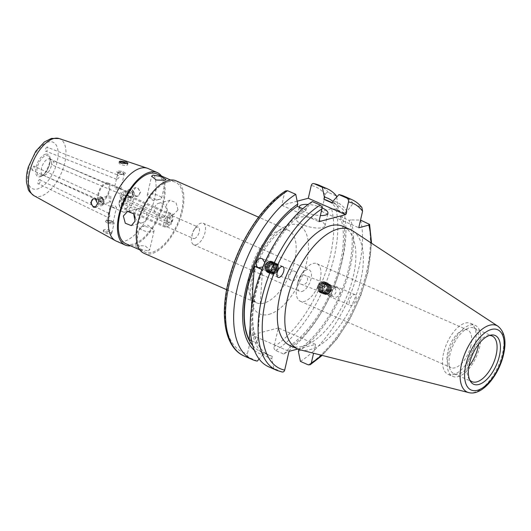 <?xml version="1.0" encoding="UTF-8"?>
<svg xmlns="http://www.w3.org/2000/svg" width="531" height="531" viewBox="0 0 531 531"><rect width="100%" height="100%" fill="white"/><g stroke="black" fill="none" stroke-linecap="round" stroke-linejoin="round"><path stroke-width="0.4" stroke-dasharray="2.65 1.99" d="M320.2 279.445A20.543 10.043 113.8 0 0 316.907 263.688A20.543 10.043 113.8 0 0 313.018 263.495A20.543 10.043 113.8 0 0 303.055 271.918A20.543 10.043 113.8 0 0 297.068 285.512A20.543 10.043 113.8 0 0 297.061 285.539A20.543 10.043 113.8 0 0 300.354 301.296A20.543 10.043 113.8 0 0 304.243 301.482A20.543 10.043 113.8 0 0 320.2 279.445M301.9 291.486A11.742 5.741 113.8 0 0 310.443 280.926A11.742 5.741 113.8 0 0 309.135 269.887A11.742 5.741 113.8 0 0 306.911 269.781A11.742 5.741 113.8 0 0 301.216 274.593A11.742 5.741 113.8 0 0 297.798 282.359A11.742 5.741 113.8 0 0 299.676 291.38A11.742 5.741 113.8 0 0 301.9 291.486M107.322 222.874A4.401 1.394 13 0 0 111.643 223.89A4.401 1.394 13 0 0 114.092 223.212A4.401 1.394 13 0 0 113.488 222.243A4.401 1.394 13 0 0 112.28 221.566A4.401 1.394 13 0 0 106.479 220.63A4.401 1.394 13 0 0 105.51 221.228A4.401 1.394 13 0 0 107.322 222.874M108.125 222.071A3.226 1.022 13 0 0 111.298 222.814A3.226 1.022 13 0 0 113.09 222.323A3.226 1.022 13 0 0 112.645 221.613A3.226 1.022 13 0 0 111.762 221.115A3.226 1.022 13 0 0 107.508 220.425A3.226 1.022 13 0 0 106.797 220.869A3.226 1.022 13 0 0 108.125 222.071M115.254 205.988L116.501 207.548L115.904 208.086L111.623 206.944C110.123 206.393 109.831 206.015 110.747 205.816L115.254 205.988M110.853 234.45L111.649 233.779L109.944 231.689L103.97 230.713L103.2 231.25L104.985 232.996L110.853 234.45M129.65 197.572A4.401 3.578 -104.7 0 0 131.708 197.764A4.401 3.578 -104.7 0 0 134.224 193.835A4.401 3.578 -104.7 0 0 131.529 189.434A4.401 3.578 -104.7 0 0 129.464 189.248A4.401 3.578 -104.7 0 0 126.949 193.171A4.401 3.578 -104.7 0 0 129.65 197.572M129.518 196.589A3.226 2.628 -104.7 0 0 131.024 196.729A3.226 2.628 -104.7 0 0 132.876 193.848A3.226 2.628 -104.7 0 0 130.891 190.622A3.226 2.628 -104.7 0 0 129.385 190.483A3.226 2.628 -104.7 0 0 127.54 193.364A3.226 2.628 -104.7 0 0 129.518 196.589M121.679 193.045L121.904 199.132L120.305 199.012L120.258 192.886L121.679 193.045M135.81 195.952L138.02 196.098L140.708 192.122L137.688 187.815L135.564 187.642L133.062 191.565L135.81 195.952M123.71 172.071A4.401 1.394 -167 0 1 125.522 173.71A4.401 1.394 -167 0 1 124.553 174.314A4.401 1.394 -167 0 1 118.752 173.371A4.401 1.394 -167 0 1 117.543 172.694A4.401 1.394 -167 0 1 116.939 171.732A4.401 1.394 -167 0 1 119.389 171.055A4.401 1.394 -167 0 1 123.71 172.071M122.9 172.867A3.226 1.022 -167 0 1 124.227 174.075A3.226 1.022 -167 0 1 123.517 174.513A3.226 1.022 -167 0 1 119.269 173.829A3.226 1.022 -167 0 1 118.38 173.332A3.226 1.022 -167 0 1 117.935 172.621A3.226 1.022 -167 0 1 119.734 172.124A3.226 1.022 -167 0 1 122.9 172.867M120.278 189.129C121.194 188.93 120.909 188.551 119.409 188.001L115.127 186.859L114.53 187.39L115.771 188.956L120.822 188.844L124.227 174.075M101.381 197.366A4.401 3.578 75.3 0 1 104.083 201.767A4.401 3.578 75.3 0 1 101.56 205.696A4.401 3.578 75.3 0 1 99.503 205.51A4.401 3.578 75.3 0 1 96.808 201.103A4.401 3.578 75.3 0 1 99.324 197.18A4.401 3.578 75.3 0 1 101.381 197.366M101.514 198.355A3.226 2.628 75.3 0 1 103.492 201.581A3.226 2.628 75.3 0 1 101.647 204.462A3.226 2.628 75.3 0 1 100.133 204.322A3.226 2.628 75.3 0 1 98.155 201.096A3.226 2.628 75.3 0 1 100.001 198.216A3.226 2.628 75.3 0 1 101.514 198.355M109.346 201.899L110.773 202.059L110.727 195.926L109.127 195.813L109.346 201.899M194.485 238.519A6.166 3.013 113.8 0 0 198.972 232.97A6.166 3.013 113.8 0 0 198.289 227.175A6.166 3.013 113.8 0 0 197.12 227.122A6.166 3.013 113.8 0 0 194.134 229.651A6.166 3.013 113.8 0 0 192.335 233.726A6.166 3.013 113.8 0 0 193.317 238.459A6.166 3.013 113.8 0 0 194.485 238.519M125.92 208.325A6.166 3.013 113.8 0 0 130.4 202.782A6.166 3.013 113.8 0 0 129.717 196.988A6.166 3.013 113.8 0 0 128.548 196.935A6.166 3.013 113.8 0 0 124.068 202.477A6.166 3.013 113.8 0 0 124.752 208.271A6.166 3.013 113.8 0 0 125.92 208.325M301.057 284.191L333.76 296.882C338.698 299.378 342.747 289.926 337.57 287.975L304.867 275.29C300.519 273.014 296.477 282.485 301.057 284.191C306.447 286.873 310.496 277.408 304.867 275.29M195.972 244.851A11.742 5.741 113.8 0 0 204.515 234.29A11.742 5.741 113.8 0 0 203.214 223.252A11.742 5.741 113.8 0 0 200.983 223.146A11.742 5.741 113.8 0 0 195.295 227.958A11.742 5.741 113.8 0 0 191.87 235.724A11.742 5.741 113.8 0 0 193.749 244.745A11.742 5.741 113.8 0 0 195.972 244.851M321.978 207.833A14.676 4.64 13 0 0 308.146 204.442M322.463 227.607A14.676 4.64 13 0 0 325.045 225.748A14.676 4.64 13 0 0 315.573 218.971A14.676 4.64 13 0 0 299.026 217.285A14.676 4.64 13 0 0 296.444 219.144A14.676 4.64 13 0 0 305.916 225.921A14.676 4.64 13 0 0 322.463 227.607M273.246 264.358A5.868 2.867 113.8 0 0 272.104 261.61A5.868 2.867 113.8 0 0 269.098 262.752L266.177 269.582A5.868 2.867 113.8 0 0 267.319 272.33A5.868 2.867 113.8 0 0 270.325 271.188C272.469 270.365 273.598 268.779 273.711 266.423L273.246 264.358L269.098 262.752M327.886 293.524A5.868 2.867 113.8 0 0 329.067 296.291A5.868 2.867 113.8 0 0 332.028 295.13C334.815 294.871 336.176 293.371 336.103 290.63L334.948 288.3L330.806 286.694C331.397 288.725 330.959 290.616 329.492 292.369L327.886 293.524L332.028 295.13M349.431 300.891A5.868 2.867 113.8 0 0 350.387 305.398A5.868 2.867 113.8 0 0 356.042 299.152A5.868 2.867 113.8 0 0 355.086 294.645A5.868 2.867 113.8 0 0 349.431 300.891M470.891 345.794A20.543 10.043 -66.2 0 1 451.051 367.638A20.543 10.043 -66.2 0 1 447.759 351.88A20.543 10.043 -66.2 0 1 467.605 330.03A20.543 10.043 -66.2 0 1 470.891 345.794M489.283 335.492A24.95 12.193 113.8 0 0 487.962 335.645A24.95 12.193 113.8 0 0 468.017 362.54A24.95 12.193 113.8 0 0 468.939 378.862A24.95 12.193 113.8 0 0 469.716 379.944M478.643 344.148A24.95 12.193 113.8 0 0 474.07 328.065A24.95 12.193 113.8 0 0 449.969 354.595A24.95 12.193 113.8 0 0 453.959 373.731A24.95 12.193 113.8 0 0 468.913 366.251M448.317 355.033A27.884 13.627 113.8 0 0 452.777 376.419A27.884 13.627 113.8 0 0 479.712 346.77A27.884 13.627 113.8 0 0 475.252 325.377A27.884 13.627 113.8 0 0 448.317 355.033M443.631 352.969A27.884 13.627 113.8 0 0 448.091 374.355A27.884 13.627 113.8 0 0 475.026 344.705A27.884 13.627 113.8 0 0 470.566 323.313A27.884 13.627 113.8 0 0 443.631 352.969M290.311 345.701A65.233 31.887 113.8 0 0 353.321 276.332A65.233 31.887 113.8 0 0 342.887 226.292M300.287 349.856A65.233 31.887 113.8 0 0 360.821 279.638A65.233 31.887 113.8 0 0 352.684 230.846M297.871 349.033L315.62 344.36L278.357 327.952L274.029 346.683C273.764 348.422 274.328 349.703 275.728 350.526L283.846 354.097A93.264 45.586 113.8 0 0 321.202 312.653A93.264 45.586 113.8 0 0 339.362 271.394A93.264 45.586 113.8 0 0 342.303 260.382A93.264 45.586 113.8 0 0 344.075 212.772L341.957 216.064A84.821 41.458 113.8 0 1 338.765 273.365L339.362 271.394M254.356 350.281A84.821 41.458 113.8 0 0 263.004 354.715L259.135 359.009M337.57 287.975C332.778 285.532 328.716 294.977 333.76 296.882M283.846 354.097L289.607 347.712L290.112 345.528A82.551 40.349 113.8 0 0 340.165 263.681A82.551 40.349 113.8 0 0 340.285 216.509L341.957 216.064M290.112 345.528L298.9 349.398A82.551 40.349 113.8 0 0 348.953 267.551A82.551 40.349 113.8 0 0 349.073 220.378L340.285 216.509M298.395 351.582A84.821 41.458 113.8 0 0 350.228 267.212A84.821 41.458 113.8 0 0 350.752 219.934L349.073 220.378M300.42 361.399A93.264 45.586 113.8 0 0 358.876 267.677A93.264 45.586 113.8 0 0 360.649 220.066L350.752 219.934M270.325 271.188L266.177 269.582M264.757 262.573L262.905 266.901M295.11 271.5C299.703 273.213 295.648 282.684 291.307 280.408C285.671 278.29 289.72 268.825 295.11 271.5L262.254 258.75M258.75 267.783L291.307 280.408M141.054 226.651A7.341 2.323 -167 0 1 141.253 226.598A7.341 2.323 -167 0 1 153.147 229.346A7.341 2.323 -167 0 1 154.063 230.879A7.341 2.323 -167 0 1 152.769 231.808A7.341 2.323 -167 0 1 144.498 230.965A7.341 2.323 -167 0 1 139.759 227.58A7.341 2.323 -167 0 1 141.054 226.651M148.388 250.798L149.715 249.696L145.082 245.873L136.666 245.641L135.418 246.397L140.25 249.344L148.388 250.798M154.727 207.76A7.341 5.967 75.3 0 1 158.716 203.24A7.341 5.967 75.3 0 1 164.763 205.616A7.341 5.967 75.3 0 1 166.442 212.918A7.341 5.967 75.3 0 1 162.453 217.438A7.341 5.967 75.3 0 1 156.406 215.062A7.341 5.967 75.3 0 1 154.727 207.76M178.011 209.871L176.02 202.656L170 200.273L166.289 204.714L167.663 212.095L173.737 214.464L178.011 209.871M148.567 194.087A7.341 2.323 13 0 0 147.279 195.016A7.341 2.323 13 0 0 148.189 196.55A7.341 2.323 13 0 0 160.09 199.298A7.341 2.323 13 0 0 160.289 199.251A7.341 2.323 13 0 0 161.577 198.322A7.341 2.323 13 0 0 156.844 194.93A7.341 2.323 13 0 0 148.567 194.087M135.199 217.77A7.341 5.967 -104.7 0 0 142.62 222.655A7.341 5.967 -104.7 0 0 146.616 218.135A7.341 5.967 -104.7 0 0 144.93 210.834A7.341 5.967 -104.7 0 0 138.89 208.464A7.341 5.967 -104.7 0 0 134.894 212.977A7.341 5.967 -104.7 0 0 134.761 215.898M176.013 180.812A39.626 19.368 -66.2 0 1 180.407 218.062A39.626 19.368 -66.2 0 1 151.587 253.705A39.626 19.368 -66.2 0 1 144.08 253.34M47.093 147.167C45.785 146.835 44.511 152.351 46.151 151.242C47.451 151.581 48.726 146.058 47.093 147.167L118.294 175.23L117.822 175.19L117.092 176.285L116.475 178.954L116.88 179.259C119.528 177.785 119.84 176.425 117.822 175.19M116.554 179.279L46.151 151.242M54.016 162.552L53.658 160.86L51.534 163.203L51.899 164.895L54.016 162.552M125.814 192.945L126.059 191.512L123.338 193.596L124.3 195.547L125.814 192.945M38.63 183.799C39.938 184.138 41.212 178.615 39.573 179.73C38.272 179.392 36.997 184.914 38.63 183.799L108.052 217.484C110.694 216.044 111.006 214.683 108.994 213.416L108.264 214.537L107.707 217.498M108.994 213.416L39.573 179.73M31.707 168.42L32.052 170.106L34.19 167.769L33.845 166.084L31.707 168.42M100.06 199.729L100.97 201.674L102.536 199.072L102.762 197.651L100.06 199.729M125.044 212.108A10.255 5.011 113.8 0 0 132.504 202.882A10.255 5.011 113.8 0 0 131.363 193.244A10.255 5.011 113.8 0 0 129.418 193.151A10.255 5.011 113.8 0 0 121.964 202.377A10.255 5.011 113.8 0 0 123.099 212.015A10.255 5.011 113.8 0 0 125.044 212.108M101.607 201.787A10.255 5.011 113.8 0 0 109.067 192.567A10.255 5.011 113.8 0 0 107.926 182.929A10.255 5.011 113.8 0 0 105.988 182.837A10.255 5.011 113.8 0 0 98.527 192.056A10.255 5.011 113.8 0 0 99.669 201.694A10.255 5.011 113.8 0 0 101.607 201.787M101.919 200.433A8.788 4.294 113.8 0 0 108.311 192.527A8.788 4.294 113.8 0 0 107.335 184.27A8.788 4.294 113.8 0 0 105.669 184.191A8.788 4.294 113.8 0 0 99.284 192.096A8.788 4.294 113.8 0 0 100.259 200.353A8.788 4.294 113.8 0 0 101.919 200.433M44.504 175.157A8.788 4.294 113.8 0 0 50.379 168.599A8.788 4.294 113.8 0 0 50.996 159.984A8.788 4.294 113.8 0 0 49.914 158.995A8.788 4.294 113.8 0 0 48.255 158.915A8.788 4.294 113.8 0 0 41.863 166.814A8.788 4.294 113.8 0 0 42.838 175.071A8.788 4.294 113.8 0 0 44.299 175.203A8.788 4.294 113.8 0 0 44.504 175.157M116.229 241.081A39.626 19.368 113.8 0 0 123.743 241.446A39.626 19.368 113.8 0 0 152.563 205.802A39.626 19.368 113.8 0 0 148.162 168.553M130.699 245.846A39.626 19.368 113.8 0 0 132.836 245.448A39.626 19.368 113.8 0 0 159.778 214.843A39.626 19.368 113.8 0 0 161.451 176M125.92 243.742A38.159 18.651 113.8 0 0 133.155 244.094A38.159 18.651 113.8 0 0 160.906 209.765A38.159 18.651 113.8 0 0 156.672 173.896M168.188 181.801A38.159 18.651 113.8 0 0 140.43 216.13A38.159 18.651 113.8 0 0 144.671 251.999A38.159 18.651 113.8 0 0 151.899 252.344A38.159 18.651 113.8 0 0 179.657 218.022A38.159 18.651 113.8 0 0 175.416 182.153A38.159 18.651 113.8 0 0 168.188 181.801M108.258 214.537L110.209 206.094L110.747 205.816M312.328 201.594L306.56 207.979L306.055 210.163A82.551 40.349 113.8 0 0 256.752 288.93A82.551 40.349 113.8 0 0 269.217 355.339A82.551 40.349 113.8 0 0 272.297 356.401L263.509 352.531L263.004 354.715M306.055 210.163L302.776 208.723M252.802 345.681A82.551 40.349 113.8 0 0 260.429 351.469A82.551 40.349 113.8 0 0 263.509 352.531M257.389 343.371A82.551 40.349 -66.2 0 1 262.593 269.808L257.389 343.371L251.648 340.842M261.863 269.489L262.593 269.808M315.62 344.36L313.569 353.228M282.18 372.019L273.817 368.401L271.792 358.584L272.297 356.401M268.792 366.855A93.264 45.586 113.8 0 0 273.817 368.401M306.56 207.979A84.821 41.458 113.8 0 0 273.923 244.811M257.402 282.333A84.821 41.458 113.8 0 0 271.792 358.584M289.607 347.712A84.821 41.458 113.8 0 0 322.251 310.881A84.821 41.458 113.8 0 0 338.765 273.365M275.728 350.526A93.264 45.586 113.8 0 0 334.185 256.805A93.264 45.586 113.8 0 0 335.957 209.194L344.075 212.772M257.243 361.1L249.125 357.529C247.725 356.706 247.161 355.425 247.426 353.686L251.754 334.955L289.017 351.363M335.957 209.194L331.563 208.703L321.494 211.351L325.311 194.817C325.768 192.945 326.811 192.169 328.43 192.487L336.548 196.058M285.731 190.848L284.643 192.501A90.33 44.153 113.8 0 0 228.483 282.977A90.33 44.153 113.8 0 0 247.426 353.686M278.357 327.952L251.754 334.955M297.174 201.189L281.695 205.265L284.643 192.501M336.694 197.061L338.167 207.634L337.53 210.389L346.318 214.258L346.955 211.504L353.122 203.36L361.896 207.535M353.122 203.36A93.264 45.586 113.8 0 0 343.955 196.138M346.955 211.504A84.821 41.458 113.8 0 0 333.163 200.977M346.318 214.258A82.551 40.349 113.8 0 0 335.745 204.229A82.551 40.349 113.8 0 0 332.658 203.167M337.53 210.389A82.551 40.349 113.8 0 0 326.95 200.36M338.167 207.634A84.821 41.458 113.8 0 0 333.037 201.548M281.695 205.265L318.958 221.666M299.298 207.19A14.676 4.64 13 0 0 320.372 215.553M321.494 211.351L358.757 227.759M334.948 288.3A5.868 2.867 113.8 0 0 333.767 285.532A5.868 2.867 113.8 0 0 330.806 286.694M251.369 308.85L250.22 325.098M167.159 222.542A3.783 1.852 -66.2 0 1 170.312 217.683A3.783 1.852 -66.2 0 1 171.679 219.861A3.783 1.852 -66.2 0 1 169.84 223.89A3.783 1.852 -66.2 0 1 167.431 224.235A3.783 1.852 -66.2 0 1 167.159 222.542M170 219.648A2.934 1.434 113.8 0 0 169.429 218.002A2.934 1.434 113.8 0 0 168.944 217.956A2.934 1.434 113.8 0 0 166.495 221.726A2.934 1.434 113.8 0 0 166.701 223.04A2.934 1.434 113.8 0 0 167.066 223.372A2.934 1.434 113.8 0 0 168.858 222.449A2.934 1.434 113.8 0 0 170 219.648M120.796 201.607A2.934 1.434 -66.2 0 1 121.938 198.8A2.934 1.434 -66.2 0 1 123.73 197.877A2.934 1.434 -66.2 0 1 124.3 199.523A2.934 1.434 -66.2 0 1 123.159 202.331A2.934 1.434 -66.2 0 1 121.36 203.254A2.934 1.434 -66.2 0 1 120.796 201.607M170.962 223.279L170.703 224.646A5.868 2.867 113.8 0 0 172.92 219.124A5.868 2.867 113.8 0 0 172.847 217.398A5.868 2.867 113.8 0 0 171.526 215.745L171.785 214.378A7.341 3.584 -66.2 0 1 172.535 215.931A7.341 3.584 -66.2 0 1 172.628 218.088A7.341 3.584 -66.2 0 1 170.962 223.279L126.438 203.678A7.341 3.584 113.8 0 0 128.097 198.481A7.341 3.584 113.8 0 0 127.254 194.771L171.785 214.378M119.044 202.65A5.868 2.867 -66.2 0 1 121.26 197.12L121.002 198.488A7.341 3.584 113.8 0 0 119.336 203.685A7.341 3.584 113.8 0 0 119.429 205.836A7.341 3.584 113.8 0 0 120.179 207.389L120.437 206.021A5.868 2.867 -66.2 0 1 119.117 204.369A5.868 2.867 -66.2 0 1 119.044 202.65M120.179 207.389L164.71 226.996A7.341 3.584 -66.2 0 1 165.533 218.095L121.002 198.488M171.526 215.745L168.135 217.756A5.868 2.867 113.8 0 0 165.918 223.285A5.868 2.867 113.8 0 0 167.311 226.657L170.703 224.646M121.26 197.12L124.652 195.109A5.868 2.867 -66.2 0 1 126.046 198.488A5.868 2.867 -66.2 0 1 123.829 204.01L120.437 206.021M127.254 194.771L124.652 195.109M123.829 204.01L126.438 203.678M165.533 218.095L168.135 217.756M167.311 226.657L164.71 226.996M275.649 272.084A3.671 3.199 -68.8 0 0 277.773 267.352A3.671 3.199 -68.8 0 0 273.671 265.434A3.671 3.199 -68.8 0 0 271.547 270.166A3.671 3.199 -68.8 0 0 275.649 272.084M278.45 266.383A5.396 4.706 -68.8 0 0 272.416 263.555A5.396 4.706 -68.8 0 0 269.29 270.518A5.396 4.706 -68.8 0 0 275.323 273.346A5.396 4.706 -68.8 0 0 278.45 266.383M269.648 270.179A4.726 4.122 -68.8 0 0 274.925 272.655A4.726 4.122 -68.8 0 0 277.667 266.562A4.726 4.122 -68.8 0 0 272.383 264.086A4.726 4.122 -68.8 0 0 269.648 270.179M274.872 273.551A5.868 5.118 -68.8 0 0 278.271 265.978A5.868 5.118 -68.8 0 0 275.41 262.752A5.868 5.118 -68.8 0 0 271.706 262.905A5.868 5.118 -68.8 0 0 268.308 270.478A5.868 5.118 -68.8 0 0 271.168 273.704A5.868 5.118 -68.8 0 0 274.872 273.551M278.191 265.951A5.868 5.118 -68.8 0 0 275.337 262.726A5.868 5.118 -68.8 0 0 271.626 262.878A5.868 5.118 -68.8 0 0 268.235 270.445A5.868 5.118 -68.8 0 0 271.089 273.671A5.868 5.118 -68.8 0 0 274.792 273.518A5.868 5.118 -68.8 0 0 278.191 265.951M268.839 269.867A4.726 4.122 -68.8 0 0 274.115 272.337A4.726 4.122 -68.8 0 0 276.857 266.243A4.726 4.122 -68.8 0 0 271.573 263.774A4.726 4.122 -68.8 0 0 268.839 269.867M274.062 273.233A5.868 5.118 -68.8 0 0 277.461 265.666A5.868 5.118 -68.8 0 0 274.6 262.44A5.868 5.118 -68.8 0 0 270.896 262.593A5.868 5.118 -68.8 0 0 267.498 270.16A5.868 5.118 -68.8 0 0 270.359 273.385A5.868 5.118 -68.8 0 0 274.062 273.233M277.381 265.633A5.868 5.118 -68.8 0 0 274.527 262.414A5.868 5.118 -68.8 0 0 270.817 262.56A5.868 5.118 -68.8 0 0 267.425 270.133A5.868 5.118 -68.8 0 0 270.279 273.359A5.868 5.118 -68.8 0 0 273.983 273.206A5.868 5.118 -68.8 0 0 277.381 265.633M268.029 269.549A4.726 4.122 -68.8 0 0 273.306 272.025A4.726 4.122 -68.8 0 0 276.047 265.931A4.726 4.122 -68.8 0 0 270.764 263.456A4.726 4.122 -68.8 0 0 268.029 269.549M273.253 272.921A5.868 5.118 -68.8 0 0 276.651 265.354A5.868 5.118 -68.8 0 0 273.79 262.128A5.868 5.118 -68.8 0 0 270.087 262.274A5.868 5.118 -68.8 0 0 266.688 269.848A5.868 5.118 -68.8 0 0 269.549 273.073A5.868 5.118 -68.8 0 0 273.253 272.921M276.571 265.321A5.868 5.118 -68.8 0 0 273.717 262.095A5.868 5.118 -68.8 0 0 270.007 262.248A5.868 5.118 -68.8 0 0 266.615 269.814A5.868 5.118 -68.8 0 0 269.469 273.04A5.868 5.118 -68.8 0 0 273.173 272.894A5.868 5.118 -68.8 0 0 276.571 265.321M267.219 269.237A4.726 4.122 -68.8 0 0 272.496 271.713A4.726 4.122 -68.8 0 0 275.237 265.619A4.726 4.122 -68.8 0 0 269.954 263.144A4.726 4.122 -68.8 0 0 267.219 269.237M272.443 272.609A5.868 5.118 -68.8 0 0 275.841 265.035A5.868 5.118 -68.8 0 0 272.987 261.81A5.868 5.118 -68.8 0 0 269.277 261.962A5.868 5.118 -68.8 0 0 265.878 269.536A5.868 5.118 -68.8 0 0 268.739 272.761A5.868 5.118 -68.8 0 0 272.443 272.609M275.762 265.009A5.868 5.118 -68.8 0 0 272.907 261.783A5.868 5.118 -68.8 0 0 269.197 261.936A5.868 5.118 -68.8 0 0 265.805 269.502A5.868 5.118 -68.8 0 0 268.659 272.728A5.868 5.118 -68.8 0 0 272.363 272.576A5.868 5.118 -68.8 0 0 275.762 265.009M266.409 268.925A4.726 4.122 -68.8 0 0 271.686 271.394A4.726 4.122 -68.8 0 0 274.427 265.301A4.726 4.122 -68.8 0 0 269.144 262.832A4.726 4.122 -68.8 0 0 266.409 268.925M271.633 272.29A5.868 5.118 -68.8 0 0 275.031 264.723A5.868 5.118 -68.8 0 0 272.177 261.498A5.868 5.118 -68.8 0 0 268.467 261.65A5.868 5.118 -68.8 0 0 265.069 269.217A5.868 5.118 -68.8 0 0 267.929 272.443A5.868 5.118 -68.8 0 0 271.633 272.29M274.952 264.69A5.868 5.118 -68.8 0 0 272.098 261.471A5.868 5.118 -68.8 0 0 268.387 261.617A5.868 5.118 -68.8 0 0 264.996 269.19A5.868 5.118 -68.8 0 0 267.85 272.416A5.868 5.118 -68.8 0 0 271.553 272.264A5.868 5.118 -68.8 0 0 274.952 264.69M265.6 268.606A4.726 4.122 -68.8 0 0 270.876 271.082A4.726 4.122 -68.8 0 0 273.618 264.989A4.726 4.122 -68.8 0 0 268.334 262.513A4.726 4.122 -68.8 0 0 265.6 268.606M273.89 264.723A5.244 4.573 111.2 0 1 270.856 271.487A5.244 4.573 111.2 0 1 264.996 268.746A5.244 4.573 111.2 0 1 268.029 261.982A5.244 4.573 111.2 0 1 273.89 264.723M270.578 270.969A4.726 4.122 -68.8 0 0 273.312 264.869A4.726 4.122 -68.8 0 0 268.029 262.4A4.726 4.122 -68.8 0 0 265.294 268.494A4.726 4.122 -68.8 0 0 270.578 270.969M272.25 267.093L271.341 264.02L268.394 263.608L266.356 266.27L267.272 269.343L270.219 269.755L272.25 267.093L274.261 267.87L272.224 270.531L270.219 269.755M267.272 269.343L272.224 270.531M269.277 270.12L268.367 267.047L266.356 266.27M268.367 267.047L270.398 264.385L268.394 263.608M274.261 267.87L273.346 264.803L270.398 264.385M273.346 264.803L271.341 264.02M324.58 285.399A3.671 3.199 111.2 0 1 322.622 290.205A3.671 3.199 111.2 0 1 318.441 288.479A3.671 3.199 111.2 0 1 320.392 283.673A3.671 3.199 111.2 0 1 324.58 285.399M323.937 292.05A5.396 4.706 111.2 0 1 317.784 289.508A5.396 4.706 111.2 0 1 320.658 282.439A5.396 4.706 111.2 0 1 326.817 284.974A5.396 4.706 111.2 0 1 323.937 292.05M321.076 283.123A4.726 4.122 111.2 0 1 326.465 285.346A4.726 4.122 111.2 0 1 323.95 291.532A4.726 4.122 111.2 0 1 318.56 289.309A4.726 4.122 111.2 0 1 321.076 283.123M327.793 285.001A5.868 5.118 111.2 0 1 324.66 292.694A5.868 5.118 111.2 0 1 320.757 292.939A5.868 5.118 111.2 0 1 317.969 289.933A5.868 5.118 111.2 0 1 321.096 282.24A5.868 5.118 111.2 0 1 325.005 281.994A5.868 5.118 111.2 0 1 327.793 285.001M324.74 292.727A5.868 5.118 111.2 0 1 320.837 292.973A5.868 5.118 111.2 0 1 318.049 289.966A5.868 5.118 111.2 0 1 321.175 282.273A5.868 5.118 111.2 0 1 325.078 282.027A5.868 5.118 111.2 0 1 327.866 285.034A5.868 5.118 111.2 0 1 324.74 292.727M321.886 283.435A4.726 4.122 111.2 0 1 327.275 285.658A4.726 4.122 111.2 0 1 324.76 291.851A4.726 4.122 111.2 0 1 319.37 289.627A4.726 4.122 111.2 0 1 321.886 283.435M328.603 285.32A5.868 5.118 111.2 0 1 325.47 293.006A5.868 5.118 111.2 0 1 321.567 293.258A5.868 5.118 111.2 0 1 318.779 290.245A5.868 5.118 111.2 0 1 321.905 282.558A5.868 5.118 111.2 0 1 325.815 282.313A5.868 5.118 111.2 0 1 328.603 285.32M325.549 293.039A5.868 5.118 111.2 0 1 321.647 293.285A5.868 5.118 111.2 0 1 318.859 290.278A5.868 5.118 111.2 0 1 321.985 282.585A5.868 5.118 111.2 0 1 325.888 282.339A5.868 5.118 111.2 0 1 328.676 285.346A5.868 5.118 111.2 0 1 325.549 293.039M322.695 283.746A4.726 4.122 111.2 0 1 328.085 285.97A4.726 4.122 111.2 0 1 325.569 292.163A4.726 4.122 111.2 0 1 320.18 289.939A4.726 4.122 111.2 0 1 322.695 283.746M329.412 285.632A5.868 5.118 111.2 0 1 326.28 293.324A5.868 5.118 111.2 0 1 322.377 293.57A5.868 5.118 111.2 0 1 319.589 290.563A5.868 5.118 111.2 0 1 322.715 282.87A5.868 5.118 111.2 0 1 326.625 282.625A5.868 5.118 111.2 0 1 329.412 285.632M326.359 293.351A5.868 5.118 111.2 0 1 322.456 293.603A5.868 5.118 111.2 0 1 319.669 290.59A5.868 5.118 111.2 0 1 322.795 282.904A5.868 5.118 111.2 0 1 326.698 282.651A5.868 5.118 111.2 0 1 329.485 285.665A5.868 5.118 111.2 0 1 326.359 293.351M323.505 284.065A4.726 4.122 111.2 0 1 328.895 286.289A4.726 4.122 111.2 0 1 326.379 292.475A4.726 4.122 111.2 0 1 320.989 290.251A4.726 4.122 111.2 0 1 323.505 284.065M330.222 285.943A5.868 5.118 111.2 0 1 327.089 293.636A5.868 5.118 111.2 0 1 323.187 293.882A5.868 5.118 111.2 0 1 320.399 290.875A5.868 5.118 111.2 0 1 323.525 283.182A5.868 5.118 111.2 0 1 327.435 282.937A5.868 5.118 111.2 0 1 330.222 285.943M327.169 293.67A5.868 5.118 111.2 0 1 323.266 293.915A5.868 5.118 111.2 0 1 320.478 290.908A5.868 5.118 111.2 0 1 323.605 283.215A5.868 5.118 111.2 0 1 327.508 282.97A5.868 5.118 111.2 0 1 330.295 285.977A5.868 5.118 111.2 0 1 327.169 293.67M324.315 284.377A4.726 4.122 111.2 0 1 329.705 286.601A4.726 4.122 111.2 0 1 327.189 292.793A4.726 4.122 111.2 0 1 321.799 290.57A4.726 4.122 111.2 0 1 324.315 284.377M331.032 286.262A5.868 5.118 111.2 0 1 327.899 293.948A5.868 5.118 111.2 0 1 323.996 294.201A5.868 5.118 111.2 0 1 321.209 291.187A5.868 5.118 111.2 0 1 324.335 283.501A5.868 5.118 111.2 0 1 328.244 283.255A5.868 5.118 111.2 0 1 331.032 286.262M327.979 293.982A5.868 5.118 111.2 0 1 324.076 294.227A5.868 5.118 111.2 0 1 321.288 291.22A5.868 5.118 111.2 0 1 324.414 283.527A5.868 5.118 111.2 0 1 328.317 283.282A5.868 5.118 111.2 0 1 331.105 286.289A5.868 5.118 111.2 0 1 327.979 293.982M325.125 284.689A4.726 4.122 111.2 0 1 330.514 286.913A4.726 4.122 111.2 0 1 327.999 293.105A4.726 4.122 111.2 0 1 322.609 290.882A4.726 4.122 111.2 0 1 325.125 284.689M328.317 293.63A5.244 4.573 -68.8 0 0 331.112 286.76A5.244 4.573 -68.8 0 0 325.138 284.291A5.244 4.573 -68.8 0 0 322.344 291.161A5.244 4.573 -68.8 0 0 328.317 293.63M330.82 287.032A4.726 4.122 111.2 0 1 328.297 293.218A4.726 4.122 111.2 0 1 322.908 290.995A4.726 4.122 111.2 0 1 325.43 284.808A4.726 4.122 111.2 0 1 330.82 287.032M329.174 290.915L326.339 292.335L324.029 290.437L324.554 287.112L327.388 285.691L329.698 287.59L329.174 290.915L327.162 290.138L327.693 286.813L329.698 287.59M327.388 285.691L325.384 284.908L327.693 286.813M325.384 284.908L322.549 286.335L324.554 287.112M322.549 286.335L322.018 289.66L324.029 290.437M327.162 290.138L324.328 291.559L322.018 289.66M324.328 291.559L326.339 292.335M122.176 174.619A2.881 0.909 -167 0 1 118.632 173.518A2.881 0.909 -167 0 1 119.906 172.449A2.881 0.909 -167 0 1 123.278 173.438A2.881 0.909 -167 0 1 123.212 174.573A2.881 0.909 -167 0 1 122.176 174.619M122.966 174.387A4.401 1.394 -167 0 1 117.543 172.694A4.401 1.394 -167 0 1 116.939 171.732A4.401 1.394 -167 0 1 119.488 171.062A4.401 1.394 -167 0 1 125.522 173.71A4.401 1.394 -167 0 1 124.553 174.314A4.401 1.394 -167 0 1 122.966 174.387M119.468 162.327A4.401 1.394 13 0 0 119.004 162.778A4.401 1.394 13 0 0 125.031 165.433A4.401 1.394 13 0 0 127.586 164.756A4.401 1.394 13 0 0 126.816 163.674M102.589 203.546A2.881 2.343 75.3 0 1 99.231 203.068A2.881 2.343 75.3 0 1 99.284 199.072A2.881 2.343 75.3 0 1 102.649 199.55A2.881 2.343 75.3 0 1 102.589 203.546M102.974 204.86A4.401 3.578 75.3 0 1 101.56 205.696A4.401 3.578 75.3 0 1 97.326 203.287A4.401 3.578 75.3 0 1 97.91 198.017A4.401 3.578 75.3 0 1 99.324 197.18A4.401 3.578 75.3 0 1 103.565 199.59A4.401 3.578 75.3 0 1 102.974 204.86M95.653 207.216A4.401 3.578 -104.7 0 0 96.111 207.13A4.401 3.578 -104.7 0 0 97.518 206.293A4.401 3.578 -104.7 0 0 98.109 201.023A4.401 3.578 -104.7 0 0 93.868 198.614A4.401 3.578 -104.7 0 0 93.549 198.72M112.791 222.051A2.881 0.909 13 0 0 112.399 221.42A2.881 0.909 13 0 0 107.82 220.365A2.881 0.909 13 0 0 107.182 220.757A2.881 0.909 13 0 0 109.784 222.29A2.881 0.909 13 0 0 112.791 222.051M112.021 232.166L112.021 232.166A4.401 1.394 -167 0 1 107.421 232.532A4.401 1.394 -167 0 1 103.445 230.182A4.401 1.394 -167 0 1 108.045 229.817A4.401 1.394 -167 0 1 112.021 232.166L114.092 223.212A4.401 1.394 13 0 0 113.488 222.243A4.401 1.394 13 0 0 106.479 220.63A4.401 1.394 13 0 0 105.51 221.228L105.51 221.228A4.401 1.394 13 0 0 109.486 223.578A4.401 1.394 13 0 0 114.092 223.212L111.649 233.779M103.445 230.182L103.2 231.25M132.378 193.131A2.881 2.343 -104.7 0 0 129.438 190.835A2.881 2.343 -104.7 0 0 127.805 194.14A2.881 2.343 -104.7 0 0 130.745 196.437A2.881 2.343 -104.7 0 0 132.378 193.131M134.084 192.733A4.401 3.578 -104.7 0 0 129.464 189.248A4.401 3.578 -104.7 0 0 127.088 194.273A4.401 3.578 -104.7 0 0 131.708 197.764A4.401 3.578 -104.7 0 0 134.084 192.733M132.544 192.839A4.401 3.578 75.3 0 1 134.92 187.808A4.401 3.578 75.3 0 1 139.54 191.299A4.401 3.578 75.3 0 1 137.164 196.324A4.401 3.578 75.3 0 1 132.544 192.839M468.714 392.601A36.393 17.788 113.8 0 0 502.485 353.427A36.393 17.788 113.8 0 0 497.945 326.207M274.029 346.683A90.33 44.153 113.8 0 0 330.189 256.207A90.33 44.153 113.8 0 0 331.563 208.703M308.305 364.87A93.264 45.586 113.8 0 0 366.762 271.149A93.264 45.586 113.8 0 0 368.534 223.538M321.501 355.239A90.33 44.153 113.8 0 0 367.452 272.615A90.33 44.153 113.8 0 0 370.977 242.859M280.76 229.87A39.626 19.368 113.8 0 0 251.94 265.513A39.626 19.368 113.8 0 0 256.34 302.763A39.626 19.368 113.8 0 0 263.847 303.128A39.626 19.368 113.8 0 0 292.667 267.485A39.626 19.368 113.8 0 0 288.273 230.235A39.626 19.368 113.8 0 0 280.76 229.87M268.998 314.365A48.434 23.669 113.8 0 0 306.599 262.42A48.434 23.669 113.8 0 0 289.674 224.825A48.434 23.669 113.8 0 0 252.072 276.77A48.434 23.669 113.8 0 0 268.998 314.365M41.119 175.821A10.905 5.33 113.8 0 0 48.414 167.683A10.905 5.33 113.8 0 0 49.184 156.997A10.905 5.33 113.8 0 0 45.772 155.663A10.905 5.33 113.8 0 0 37.362 167.152A10.905 5.33 113.8 0 0 40.867 175.88A10.905 5.33 113.8 0 0 41.119 175.821M45.46 154.229A12.173 5.947 113.8 0 0 36.008 167.292A12.173 5.947 113.8 0 0 40.263 176.737A12.173 5.947 113.8 0 0 49.715 163.681A12.173 5.947 113.8 0 0 45.46 154.229M48.281 142.009A25.395 12.412 113.8 0 0 28.568 169.25A25.395 12.412 113.8 0 0 37.442 188.956A25.395 12.412 113.8 0 0 57.156 161.723A25.395 12.412 113.8 0 0 48.281 142.009M33.991 195.687A31.243 15.273 113.8 0 0 40.515 196.271A31.243 15.273 113.8 0 0 63.454 167.517A31.243 15.273 113.8 0 0 59.14 138.545M276.678 370.326A93.264 45.586 113.8 0 0 281.702 371.866M244.101 355.982A93.264 45.586 113.8 0 0 249.125 357.529M325.311 194.817A90.33 44.153 113.8 0 0 311.246 185.498M361.007 206.831A93.264 45.586 113.8 0 0 351.834 199.61M328.43 192.487A93.264 45.586 113.8 0 0 319.257 185.266M113.09 222.323L116.501 207.548M131.024 196.729L121.904 199.132M138.02 196.098L137.164 196.324M127.958 163.143L127.586 164.756M101.647 204.462L110.773 202.059M95.248 207.355L96.111 207.13M129.717 196.988L198.289 227.175M203.214 223.252L309.135 269.887M325.045 225.748L327.926 213.27M272.104 261.61L282.85 266.615M329.067 296.291L350.387 305.398M300.354 301.296L451.051 367.638M468.939 378.862L470.393 381.251M453.959 373.731L472.006 381.676M448.091 374.355L452.777 376.419M371.574 243.244L367.97 272.244L360.708 295.807L350.108 318.6L336.959 338.97L322.191 355.418M153.147 229.346L147.85 225.151L141.253 226.598M154.063 230.879L149.715 249.696M158.716 203.24L170 200.273M148.189 196.55L153.486 200.745L160.09 199.298M147.279 195.016L151.62 176.199M142.62 222.655L131.336 225.622M226.637 289.687L256.34 302.763L254.435 300.904L253.121 297.964L251.959 288.214C251.243 266.768 271.368 232.837 284.881 230.248C287.132 229.91 288.26 229.903 288.273 230.235L258.57 217.159M126.059 191.512L53.658 160.86M100.97 201.674L32.052 170.106M107.926 182.929L131.363 193.244M49.914 158.995L107.335 184.27M50.996 159.984L49.184 156.997C53.292 157.919 44.046 178.243 41.06 175.834L44.299 175.203M139.892 249.895L144.671 251.999M192.335 233.726L191.87 235.724M194.134 229.651L195.295 227.958M170.637 180.049L175.416 182.153M42.838 175.071L100.259 200.353M99.669 201.694L123.099 212.015M102.762 197.651L33.845 166.084M124.3 195.547L51.899 164.895M138.89 208.464L127.606 211.431M161.577 198.322L165.924 179.498M162.453 217.438L173.737 214.464M139.759 227.58L135.418 246.397M260.429 351.469L269.217 355.339M322.251 310.881L321.202 312.653M332.725 202.902L335.745 204.229M470.566 323.313L475.252 325.377M474.07 328.065L492.111 336.01M487.962 335.645L490.71 335.107M316.907 263.688L467.605 330.03M355.086 294.645L333.767 285.532M278.065 277.341L267.319 272.33M296.444 219.144L299.325 206.665M193.749 244.745L299.676 291.38M124.752 208.271L193.317 238.459M93.224 198.786L93.868 198.614M100.001 198.216L109.127 195.813M119.249 161.709L119.004 162.778M117.935 172.621L117.092 176.285M116.475 178.954L114.53 187.39M135.564 187.642L134.92 187.808M129.385 190.483L120.258 192.886M106.797 220.869L107.647 217.206M297.798 282.359L297.068 285.512M301.216 274.593L303.055 271.918M168.944 217.956L170.312 217.683M123.73 197.877L169.429 218.002M172.847 217.398L172.535 215.931M119.117 204.369L119.429 205.836M121.36 203.254L167.066 223.372M166.701 223.04L167.431 224.235"/><path stroke-width="0.8" d="M127.208 163.588L121.088 163.249L119.249 161.709L120.033 161.132L126.046 161.948L127.958 163.143L127.208 163.588M95.215 198.992L97.598 203.466L95.248 207.355L93.337 207.13L90.695 202.716L93.224 198.786L95.215 198.992M320.372 215.553A14.676 4.64 13 0 0 325.344 215.121A14.676 4.64 13 0 0 327.926 213.27A14.676 4.64 13 0 0 321.978 207.833M308.146 204.442A14.676 4.64 13 0 0 301.907 204.807A14.676 4.64 13 0 0 299.325 206.665A14.676 4.64 13 0 0 299.298 207.19M283.766 271.109A5.868 2.867 113.8 0 0 282.85 266.615A5.868 2.867 113.8 0 0 277.155 272.848A5.868 2.867 113.8 0 0 278.065 277.341A5.868 2.867 113.8 0 0 283.766 271.109M469.404 363.821A26.643 13.023 113.8 0 0 470.393 381.251A26.643 13.023 113.8 0 0 485.573 380.541A26.643 13.023 113.8 0 0 499.405 355.929A26.643 13.023 113.8 0 0 490.71 335.107A26.643 13.023 113.8 0 0 469.404 363.821M469.716 379.944A24.95 12.193 113.8 0 0 472.006 381.676A24.95 12.193 113.8 0 0 496.107 355.146A24.95 12.193 113.8 0 0 492.111 336.01A24.95 12.193 113.8 0 0 489.283 335.492M468.913 366.251A24.95 12.193 113.8 0 0 478.059 347.201A24.95 12.193 113.8 0 0 478.643 344.148M497.945 326.207L352.684 230.846A65.233 31.887 113.8 0 0 350.387 229.598L342.887 226.292A65.233 31.887 113.8 0 0 279.877 295.667A65.233 31.887 113.8 0 0 290.311 345.701L297.811 349.006A65.233 31.887 113.8 0 0 300.287 349.856L468.714 392.601C482.148 396.179 498.861 375.337 503.547 354.555C506.62 341.28 504.755 331.829 497.945 326.207A36.393 17.788 113.8 0 0 461.505 364.206A36.393 17.788 113.8 0 0 468.714 392.601M350.387 229.598A65.233 31.887 113.8 0 0 287.377 298.966A65.233 31.887 113.8 0 0 297.811 349.006M302.776 208.723L297.267 206.3L297.772 204.11A84.821 41.458 113.8 0 0 245.939 288.479A84.821 41.458 113.8 0 0 254.356 350.281M297.772 204.11L295.747 194.3A93.264 45.586 113.8 0 0 237.291 288.021A93.264 45.586 113.8 0 0 252.218 359.56A93.264 45.586 113.8 0 0 257.243 361.1L259.135 359.009M298.893 349.431L298.395 351.582L300.42 361.399L308.305 364.87L310.204 364.744L311.292 363.091A90.33 44.153 113.8 0 0 321.501 355.239M262.905 266.901L258.604 267.717C253.433 265.779 257.455 256.32 262.407 258.816L264.757 262.573M164.67 180.255L156.26 180.022L151.62 176.199L152.955 175.097L161.085 176.551L165.924 179.498L164.67 180.255M123.331 216.024L125.316 223.239L131.336 225.622L135.047 221.181L133.673 213.801L127.606 211.431L123.331 216.024M134.761 215.898A7.341 5.967 -104.7 0 0 135.199 217.77M226.637 289.687L144.08 253.34A39.626 19.368 -66.2 0 1 139.68 216.09A39.626 19.368 -66.2 0 1 168.5 180.447A39.626 19.368 -66.2 0 1 176.013 180.812L258.57 217.159M161.451 176A39.626 19.368 113.8 0 0 157.262 172.555L148.162 168.553A39.626 19.368 113.8 0 0 147.366 168.241A39.626 19.368 113.8 0 0 140.655 168.188A39.626 19.368 113.8 0 0 112.114 203.015A39.626 19.368 113.8 0 0 115.466 240.702A39.626 19.368 113.8 0 0 116.229 241.081L125.329 245.09A39.626 19.368 113.8 0 0 130.699 245.846M157.262 172.555A39.626 19.368 113.8 0 0 149.749 172.19A39.626 19.368 113.8 0 0 120.929 207.84A39.626 19.368 113.8 0 0 125.329 245.09M170.637 180.049L156.672 173.896A38.159 18.651 113.8 0 0 149.437 173.551A38.159 18.651 113.8 0 0 121.685 207.873A38.159 18.651 113.8 0 0 125.92 243.742L139.892 249.895M297.267 206.3A82.551 40.349 113.8 0 0 250.539 276.087A82.551 40.349 113.8 0 0 252.802 345.681M251.648 340.842L249.185 339.754A82.551 40.349 -66.2 0 1 254.389 266.197L261.863 269.489M313.569 353.228L311.292 363.091M332.725 202.902L326.95 200.36A82.551 40.349 113.8 0 0 323.87 199.298L332.658 203.167L333.163 200.977L338.931 194.598A93.264 45.586 113.8 0 1 343.955 196.138L351.834 199.61C355.724 201.335 359.075 203.977 361.896 207.535L362.573 211.225L358.757 227.759L368.826 225.111L369.589 224.407L360.536 220.066M274.972 243.045A93.264 45.586 113.8 0 0 256.805 284.304L257.402 282.333A84.821 41.458 113.8 0 1 273.923 244.811L274.972 243.045A93.264 45.586 113.8 0 1 312.328 201.594L320.206 205.066C321.607 205.889 322.171 207.17 321.905 208.909L318.958 221.666L345.562 214.67L348.509 201.906C348.774 200.167 348.21 198.886 346.809 198.063L338.931 194.598M297.871 349.033L289.017 351.363L284.689 370.094C284.185 371.72 283.189 372.317 281.702 371.866M256.805 284.304A93.264 45.586 113.8 0 0 268.792 366.855L276.678 370.326A93.264 45.586 113.8 0 1 262.978 293.822A93.264 45.586 113.8 0 1 320.206 205.066M295.747 194.3L287.629 190.729L285.731 190.848C262.268 205.324 238.691 241.917 229.339 277.839C219.336 314.485 224.5 347.613 244.101 355.982L252.218 359.56M345.562 214.67L308.299 198.262L297.174 201.189M308.299 198.262L311.246 185.498C311.757 183.872 312.752 183.275 314.233 183.726L322.35 187.297L324.375 197.107L323.87 199.298M333.037 201.548A84.821 41.458 113.8 0 0 324.375 197.107M319.257 185.266A93.264 45.586 113.8 0 0 314.233 183.726L319.257 185.266L327.375 188.837A93.264 45.586 113.8 0 1 336.548 196.058L336.694 197.061M327.375 188.837A93.264 45.586 113.8 0 0 322.35 187.297M254.389 266.197L251.369 308.85M250.22 325.098L249.185 339.754M126.816 163.674A4.401 1.394 13 0 0 121.559 162.108A4.401 1.394 13 0 0 119.468 162.327M93.549 198.72A4.401 3.578 -104.7 0 0 92.46 199.45A4.401 3.578 -104.7 0 0 91.757 204.462A4.401 3.578 -104.7 0 0 95.653 207.216M502.93 355A32.909 16.083 113.8 0 0 491.427 329.452A32.909 16.083 113.8 0 0 465.879 364.751A32.909 16.083 113.8 0 0 477.382 390.298A32.909 16.083 113.8 0 0 502.93 355M53.85 138.505A31.243 15.273 113.8 0 0 31.342 165.964A31.243 15.273 113.8 0 0 33.991 195.687C30.161 192.634 28.229 190.43 28.196 189.082L26.55 182.551C26.092 177.746 26.683 172.568 28.316 167.026L35.75 151.262L44.385 141.963L51.474 138.399L59.14 138.545A31.243 15.273 113.8 0 0 53.85 138.505M370.977 242.859A90.33 44.153 113.8 0 0 368.826 225.111M362.573 211.225A90.33 44.153 113.8 0 0 348.509 201.906M321.905 208.909A90.33 44.153 113.8 0 0 265.746 299.384A90.33 44.153 113.8 0 0 284.689 370.094M287.629 190.729A93.264 45.586 113.8 0 0 230.401 279.479A93.264 45.586 113.8 0 0 244.101 355.982M351.834 199.61A93.264 45.586 113.8 0 0 346.809 198.063M322.191 355.418L310.204 364.744M33.991 195.687L115.466 240.702M59.14 138.545L147.366 168.241M371.574 243.244L369.589 224.407M282.18 372.019L276.678 370.326"/></g></svg>
